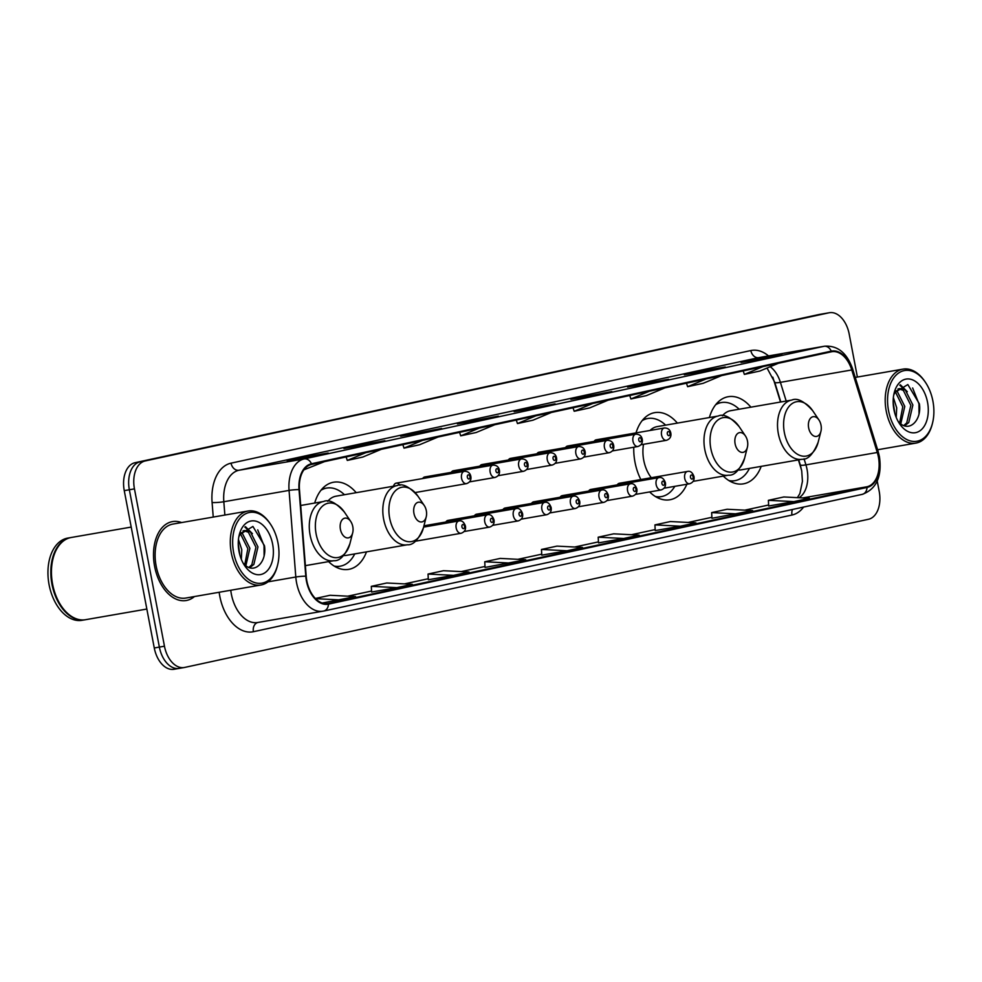 <?xml version="1.0" encoding="UTF-8"?>
<svg xmlns="http://www.w3.org/2000/svg" width="982" height="982" viewBox="0 0 982 982"><rect width="100%" height="100%" fill="white"/><g stroke="black" fill="none" stroke-linecap="round" stroke-linejoin="round"><path stroke-width="1.47" d="M356.208 492.682A44.227 27.95 80.1 0 0 333.573 482.223A44.227 27.95 80.1 0 0 314.694 503.054M677.371 423.107A44.227 27.95 80.1 0 0 654.736 412.636A44.227 27.95 80.1 0 0 636.017 432.902M633.783 447.215A44.227 27.95 80.1 0 0 634.973 462.129A44.227 27.95 80.1 0 0 640.841 479.535M750.911 407.174A44.227 27.95 80.1 0 0 728.276 396.703A44.227 27.95 80.1 0 0 709.385 417.546M598.701 440.611A6.26 3.953 80.1 0 0 596.184 439.813A6.26 3.953 80.1 0 0 594.098 441.409M570.125 446.798A6.26 3.953 80.1 0 0 567.621 446.012A6.26 3.953 80.1 0 0 565.522 447.596M541.561 452.984A6.26 3.953 80.1 0 0 539.057 452.199A6.26 3.953 80.1 0 0 536.958 453.782M512.997 459.183A6.26 3.953 80.1 0 0 510.48 458.385A6.26 3.953 80.1 0 0 508.381 459.981M484.421 465.37A6.26 3.953 80.1 0 0 481.917 464.572A6.26 3.953 80.1 0 0 479.817 466.168M455.857 471.556A6.26 3.953 80.1 0 0 453.34 470.759A6.26 3.953 80.1 0 0 451.254 472.354M427.293 477.743A6.26 3.953 80.1 0 0 424.776 476.957A6.26 3.953 80.1 0 0 422.677 478.541M399.932 485.341A6.26 3.953 80.1 0 0 396.212 483.144A6.26 3.953 80.1 0 0 393.5 486.213M593.288 490.251A6.26 3.953 80.1 0 0 590.783 489.453A6.26 3.953 80.1 0 0 588.684 491.049M564.724 496.438A6.26 3.953 80.1 0 0 562.22 495.64A6.26 3.953 80.1 0 0 560.121 497.236M536.16 502.624A6.26 3.953 80.1 0 0 533.643 501.839A6.26 3.953 80.1 0 0 531.544 503.422M507.584 508.811A6.26 3.953 80.1 0 0 505.079 508.025A6.26 3.953 80.1 0 0 502.98 509.621M621.864 484.065A6.26 3.953 80.1 0 0 619.347 483.267A6.26 3.953 80.1 0 0 617.261 484.863M479.02 515.01A6.26 3.953 80.1 0 0 476.503 514.212A6.26 3.953 80.1 0 0 474.416 515.808M450.456 521.197A6.26 3.953 80.1 0 0 447.939 520.399A6.26 3.953 80.1 0 0 445.84 521.994M801.582 470.194A33.376 21.101 80.1 0 0 801.41 469.642L798.403 459.907M780.506 402.031L772.822 377.174M649.654 491.933A44.227 27.95 80.1 0 0 669.871 499.777A44.227 27.95 80.1 0 0 686.872 484.249M328.589 561.618A44.227 27.95 80.1 0 0 348.708 569.364A44.227 27.95 80.1 0 0 366.495 551.872M723.292 476.11A44.227 27.95 80.1 0 0 743.411 483.844A44.227 27.95 80.1 0 0 761.197 466.364M819.639 314.424A25.029 15.822 80.1 0 0 819.234 314.486A25.029 15.822 80.1 0 0 818.828 314.559L135.037 462.706A25.029 15.822 80.1 0 0 124.26 490.644L154.272 647.973A25.029 15.822 80.1 0 0 174.023 669.282A25.029 15.822 80.1 0 0 174.428 669.208M819.234 314.486L824.328 313.602A25.029 15.822 80.1 0 0 823.923 313.675L140.131 461.822A25.029 15.822 80.1 0 0 129.354 489.76L159.366 647.089A25.029 15.822 80.1 0 0 179.117 668.398A25.029 15.822 80.1 0 0 179.522 668.325A25.029 15.822 80.1 0 1 179.117 668.398A25.029 15.822 80.1 0 1 159.366 647.089L129.354 489.76A25.029 15.822 80.1 0 1 140.131 461.822L823.923 313.675A25.029 15.822 80.1 0 1 824.328 313.602A25.029 15.822 80.1 0 1 824.733 313.54M181.621 522.559A40.053 25.311 80.1 0 0 172.513 521.602A40.053 25.311 80.1 0 0 154.616 566.418A40.053 25.311 80.1 0 0 186.224 600.518A40.053 25.311 80.1 0 0 194.473 596.54A40.053 25.311 80.1 0 1 186.224 600.518A40.053 25.311 80.1 0 1 154.616 566.418A40.053 25.311 80.1 0 1 172.513 521.602A40.053 25.311 80.1 0 1 181.621 522.559M878.399 456.986A26.698 16.878 -99.9 0 1 866.897 486.777L328.332 603.464A26.698 16.878 -99.9 0 1 327.89 603.549A26.698 16.878 -99.9 0 1 306.2 576.213L299.461 489.613A26.698 16.878 -99.9 0 1 311.576 464.425L831.373 351.802A26.698 16.878 -99.9 0 1 831.815 351.716A26.698 16.878 -99.9 0 1 851.762 369.956L877.282 452.481A26.698 16.878 -99.9 0 1 878.399 456.986M878.816 456.9A27.373 17.295 80.1 0 0 877.663 452.285L852.143 369.748A27.373 17.295 80.1 0 0 831.251 351.151L311.454 463.762A27.373 17.295 80.1 0 0 299.031 489.588L305.783 576.188A27.373 17.295 80.1 0 0 328.454 604.126L867.02 487.44A27.373 17.295 80.1 0 0 878.816 456.9M485.047 567.436L525.751 559.715L500.219 558.414L484.752 561.765L485.047 567.449M711.95 518.275L752.654 510.554L727.122 509.253L711.655 512.604L711.95 518.287M857.384 377.051L849.184 334.027A25.029 15.822 80.1 0 0 829.422 312.718A25.029 15.822 80.1 0 0 829.017 312.792L145.226 460.939A25.029 15.822 80.1 0 0 134.448 488.876L164.46 646.205A25.029 15.822 80.1 0 0 184.211 667.514A25.029 15.822 80.1 0 0 184.628 667.441L868.407 519.294A25.029 15.822 80.1 0 0 879.197 491.356L877.233 481.07M426.176 431.785L400.681 436.204L441.642 428.434L426.176 431.785M369.441 444.073L343.958 448.492L359.437 445.141L384.919 440.722L369.441 444.073M312.718 456.36L287.235 460.791L302.714 457.44L328.197 453.009L312.718 456.36M596.344 394.911L570.861 399.343L611.811 391.56L596.344 394.911M653.067 382.624L627.584 387.043L643.05 383.692L668.533 379.273L653.067 382.624M709.79 370.337L684.307 374.756L699.785 371.405L725.268 366.986L709.79 370.337M766.512 358.049L741.029 362.468L781.991 354.698L766.512 358.049M482.899 419.498L457.416 423.917L498.365 416.135L482.899 419.498M539.621 407.199L514.138 411.63L555.088 403.848L539.621 407.199M453.561 575.354L469.028 572.003L443.496 570.702L428.029 574.053L428.324 579.736L453.561 575.354L428.029 574.053M396.838 587.641L412.305 584.29L386.773 582.989L371.306 586.34L371.601 592.023L396.838 587.641L371.306 586.34M322.182 603.046L355.582 596.577L330.05 595.276L315.345 598.468M623.73 538.48L639.196 535.129L613.676 533.827L598.198 537.179L598.504 542.862L623.73 538.48L598.198 537.179M680.452 526.192L695.931 522.841L670.399 521.54L654.933 524.891L655.227 530.575L680.452 526.192L654.933 524.891M793.91 501.618L809.377 498.267L783.845 496.966L768.378 500.317L768.673 506L793.91 501.618L768.378 500.317M567.007 550.767L582.473 547.416L556.954 546.115L541.475 549.466L541.782 555.149L567.007 550.767L541.475 549.466M529.605 408.279L529.728 408.917M472.882 420.566L473.005 421.204M756.508 359.117L756.631 359.768M699.785 371.405L699.908 372.055M643.05 383.692L643.173 384.343M586.328 395.992L586.45 396.63M302.714 457.44L302.837 458.078M359.437 445.141L359.559 445.791M416.159 432.853L416.282 433.504M737.175 513.905L711.655 512.604M510.284 563.067L484.752 561.765M340.103 599.928L315.553 598.676M536 415.791L517.465 423.561L532.931 420.21L551.467 412.44M517.465 423.561L516.287 420.063M592.723 403.504L574.188 411.262L589.654 407.911L608.189 400.153M574.188 411.262L573.009 407.776M649.446 391.217L630.91 398.974L646.377 395.623L664.924 387.865M630.91 398.974L629.732 395.488M706.168 378.929L687.633 386.687L703.1 383.336L721.647 375.578M687.633 386.687L686.455 383.201M762.904 366.642L744.356 374.4L759.822 371.049L778.37 363.291M744.356 374.4L743.19 370.914M479.277 428.091L460.73 435.848L476.209 432.497L494.744 424.74M460.73 435.848L459.564 432.362M422.555 440.378L404.007 448.136L419.486 444.785L438.021 437.027M404.007 448.136L402.841 444.65M365.832 452.665L347.284 460.423L362.751 457.072L381.298 449.314M347.284 460.423L346.118 456.937M303.917 469.826L324.576 461.601M888.55 410.697A35.88 22.672 80.1 0 0 910.093 440.844A35.88 22.672 80.1 0 0 932.495 423.181A35.88 22.672 80.1 0 0 932.9 401.086A35.88 22.672 80.1 0 0 925.4 382.28A35.88 22.672 80.1 0 0 897.843 373.577A35.88 22.672 80.1 0 0 888.55 410.697M925.4 382.28L924.798 381.397A37.549 23.728 80.1 0 0 903.023 369.122A37.549 23.728 80.1 0 0 886.243 411.139A37.549 23.728 80.1 0 0 915.875 443.115A37.549 23.728 80.1 0 0 932.237 424.212L932.495 423.181M893.362 397.55L896.689 407.825L896.247 417.46M893.154 401.81L894.848 413.434M896.185 390.787L897.241 391.413L904.778 406.425L900.776 423.819M895.338 391.843L902.765 406.781L899.659 422.911M893.73 395.022L895.019 392.297L899.978 388.614L905.33 390.001L912.879 405.026L908.755 422.555L904.618 425.807M898.984 388.884L903.317 390.357L910.854 405.37L906.73 422.911L903.796 425.525M898.064 421.278L899.389 422.653C909.455 432.902 922 419.989 919.373 403.823L907.822 384.551L894.271 392.886M927.536 402.252A27.201 17.197 80.1 0 0 911.21 379.396A27.201 17.197 80.1 0 0 894.209 392.788A27.201 17.197 80.1 0 0 893.915 409.543A27.201 17.197 80.1 0 0 899.598 423.807A27.201 17.197 80.1 0 0 920.502 430.398A27.201 17.197 80.1 0 0 927.536 402.252M899.144 423.107L900.408 424.715M912.634 387.976L918.943 403.811L919.017 413.668M899.745 385.177L904.741 389.633M900.384 384.809L907.307 391.708M808.652 427.894A10.016 6.334 80.1 0 0 814.667 436.315A10.016 6.334 80.1 0 0 820.915 431.38A10.016 6.334 80.1 0 0 821.026 425.218A10.016 6.334 80.1 0 0 818.939 419.965A10.016 6.334 80.1 0 0 811.242 417.546A10.016 6.334 80.1 0 0 808.652 427.894M738.206 470.034A30.037 18.989 80.1 0 0 740.98 469.875L802.048 459.269C807.99 459.772 813.366 454.089 818.166 442.195A27.594 17.443 80.1 0 1 800.931 455.771A27.594 17.443 80.1 0 1 784.36 432.583A27.594 17.443 80.1 0 1 791.504 404.044A27.594 17.443 80.1 0 1 812.703 410.722C804.172 401.147 797.188 397.6 791.774 400.079A30.037 18.989 80.1 0 0 778.345 433.7A30.037 18.989 80.1 0 0 802.048 459.269M728.84 480.542A39.636 25.053 80.1 0 0 734.978 480.652A39.636 25.053 80.1 0 0 749.438 468.402M730.178 481.327A39.636 25.053 80.1 0 0 732.425 481.094L734.978 480.652M739.164 409.212A39.636 25.053 80.1 0 0 721.414 402.559L718.861 403.001A39.636 25.053 80.1 0 0 716.676 403.541M721.414 402.559A39.636 25.053 80.1 0 0 715.682 404.731M791.774 400.079L730.706 410.685A30.037 18.989 80.1 0 0 722.408 415.803M735.113 443.827A10.016 6.334 80.1 0 0 741.128 452.248A10.016 6.334 80.1 0 0 747.376 447.313A10.016 6.334 80.1 0 0 747.498 441.151A10.016 6.334 80.1 0 0 745.399 435.898A10.016 6.334 80.1 0 0 737.703 433.479A10.016 6.334 80.1 0 0 735.113 443.827M643.529 444.294A30.037 18.989 80.1 0 0 643.738 460.227A30.037 18.989 80.1 0 0 651.287 477.718M655.301 496.475A39.636 25.053 80.1 0 0 661.438 496.585A39.636 25.053 80.1 0 0 674.818 486.336M656.639 497.26A39.636 25.053 80.1 0 0 658.897 497.027L661.438 496.585M665.624 425.145A39.636 25.053 80.1 0 0 647.875 418.492L645.334 418.933A39.636 25.053 80.1 0 0 643.136 419.474M647.875 418.492A39.636 25.053 80.1 0 0 642.142 420.664M693.182 481.34L728.509 475.202A30.037 18.989 80.1 0 1 704.806 449.621A30.037 18.989 80.1 0 1 718.235 416.012L657.167 426.618A30.037 18.989 80.1 0 0 650.035 430.472M413.95 513.414A10.016 6.334 80.1 0 0 419.965 521.823A10.016 6.334 80.1 0 0 426.213 516.9A10.016 6.334 80.1 0 0 426.323 510.726A10.016 6.334 80.1 0 0 424.236 505.485A10.016 6.334 80.1 0 0 416.54 503.054A10.016 6.334 80.1 0 0 413.95 513.414M343.504 555.542A30.037 18.989 80.1 0 0 346.278 555.382L407.346 544.777C413.287 545.292 418.663 539.597 423.463 527.702A27.594 17.443 80.1 0 1 406.229 541.278A27.594 17.443 80.1 0 1 389.658 518.103A27.594 17.443 80.1 0 1 396.802 489.552A27.594 17.443 80.1 0 1 418.001 496.241C409.469 486.655 402.497 483.107 397.072 485.587A30.037 18.989 80.1 0 0 383.643 519.208A30.037 18.989 80.1 0 0 407.346 544.777M334.138 566.049A39.636 25.053 80.1 0 0 340.275 566.172A39.636 25.053 80.1 0 0 354.735 553.922M335.476 566.835A39.636 25.053 80.1 0 0 337.734 566.614L340.275 566.172M344.461 494.732A39.636 25.053 80.1 0 0 326.711 488.066L324.17 488.508A39.636 25.053 80.1 0 0 321.973 489.061M326.711 488.066A39.636 25.053 80.1 0 0 320.979 490.251M397.072 485.587L336.004 496.192A30.037 18.989 80.1 0 0 327.718 501.311M340.423 529.347A10.016 6.334 80.1 0 0 346.425 537.755A10.016 6.334 80.1 0 0 352.685 532.833A10.016 6.334 80.1 0 0 352.796 526.659A10.016 6.334 80.1 0 0 350.697 521.417A10.016 6.334 80.1 0 0 343.013 518.987A10.016 6.334 80.1 0 0 340.423 529.347M233.642 552.584A35.88 22.672 80.1 0 0 255.185 582.731A35.88 22.672 80.1 0 0 277.587 565.067A35.88 22.672 80.1 0 0 277.992 542.972A35.88 22.672 80.1 0 0 270.48 524.167A35.88 22.672 80.1 0 0 242.935 515.476A35.88 22.672 80.1 0 0 233.642 552.584M270.48 524.167L269.89 523.283A37.549 23.728 80.1 0 0 248.115 511.008A37.549 23.728 80.1 0 0 231.335 553.026A37.549 23.728 80.1 0 0 260.966 585.002A37.549 23.728 80.1 0 0 277.329 566.098L277.587 565.067M248.115 511.008L172.942 524.069A37.549 23.728 80.1 0 0 156.163 566.086A37.549 23.728 80.1 0 0 185.794 598.05L260.966 585.002M131.207 527.076L71.244 537.485A41.723 26.367 80.1 0 0 53.065 558.488A41.723 26.367 80.1 0 0 52.598 584.18A41.723 26.367 80.1 0 0 61.326 606.054A41.723 26.367 80.1 0 0 85.532 619.703L146.846 609.049M53.04 558.623A41.305 26.109 80.1 0 0 53.003 558.746A41.305 26.109 80.1 0 0 52.549 584.18A41.305 26.109 80.1 0 0 61.179 605.845A41.305 26.109 80.1 0 0 61.252 605.955M70.937 537.547A41.723 26.367 80.1 0 0 70.618 537.596A41.723 26.367 80.1 0 0 51.972 584.29A41.723 26.367 80.1 0 0 84.894 619.814A41.723 26.367 80.1 0 0 85.213 619.752M70.618 537.596L67.746 538.099A41.723 26.367 80.1 0 0 49.1 584.793A41.723 26.367 80.1 0 0 82.022 620.305L84.894 619.814M238.454 539.449L241.781 549.724L241.339 559.347M238.245 543.697L239.939 555.321M241.277 532.674L242.333 533.3L249.87 548.312L245.868 565.706M240.418 533.729L247.857 548.668L244.751 564.797M238.822 536.909L240.111 534.183L245.07 530.501L250.422 531.888L257.959 546.913L253.847 564.454L249.71 567.694M244.076 530.771L248.397 532.244L255.946 547.256L251.822 564.797L248.888 567.412M243.155 563.165L244.481 564.54C254.547 574.789 267.092 561.888 264.465 545.71L252.914 526.438L239.363 534.773M272.628 544.138A27.201 17.197 80.1 0 0 256.29 521.282A27.201 17.197 80.1 0 0 239.301 534.674A27.201 17.197 80.1 0 0 239.007 551.43A27.201 17.197 80.1 0 0 244.69 565.693A27.201 17.197 80.1 0 0 265.582 572.285A27.201 17.197 80.1 0 0 272.628 544.138M244.236 564.994L245.488 566.602M257.726 529.863L264.035 545.697L264.109 555.554M244.837 527.064L249.833 531.52M245.475 526.696L252.399 533.594M818.828 314.559L829.017 312.792M154.272 647.973L164.46 646.205M124.26 490.644L134.448 488.876M135.037 462.706L145.226 460.939M866.897 486.777L802.736 497.923M799.066 497.739A26.698 16.878 80.1 0 0 807.044 469.371A26.698 16.878 80.1 0 0 805.927 464.879L804.049 458.79M803.595 507.068A41.723 26.367 -99.9 0 1 791.995 515.034L253.417 631.708A8.347 6.469 77.8 0 1 257.898 622.478M253.417 631.708A41.723 26.367 -99.9 0 1 219.821 596.332A41.723 26.367 -99.9 0 1 219.17 592.256M230.758 590.243A33.376 21.101 80.1 0 0 231.347 594.098A33.376 21.101 80.1 0 0 257.677 622.514L322.918 611.185A33.376 21.101 -99.9 0 1 295.803 577.011L289.064 490.411A33.376 21.101 -99.9 0 1 304.211 458.925L824.008 346.302A8.347 6.469 77.8 0 1 831.251 351.151M323.864 611L862.036 494.4A8.347 6.469 -102.2 0 0 862.233 494.363C876.423 489.146 882.155 476.601 879.442 456.704L878.178 451.585A8.347 1.289 162.8 0 1 877.663 452.285M311.454 463.762A8.347 6.469 -102.2 0 0 304.211 458.925L238.97 470.255A33.376 21.101 80.1 0 0 223.822 501.741L224.866 515.047M299.031 489.588A8.347 0.957 175.5 0 0 289.064 490.411L223.822 501.741A8.347 0.957 -4.5 0 1 212.1 502.526A41.723 26.367 -99.9 0 1 231.04 463.16L750.837 350.549A41.723 26.367 -99.9 0 1 768.538 355.926M878.178 451.585L852.658 369.048A8.347 1.289 162.8 0 1 852.143 369.748M750.837 350.549A8.347 6.469 77.8 0 0 758.779 357.632L824.008 346.302A33.376 21.101 -99.9 0 1 824.561 346.204L759.319 357.534A33.376 21.101 80.1 0 0 758.779 357.632L238.97 470.255A8.347 6.469 77.8 0 1 231.04 463.16M305.783 576.188A8.347 0.957 175.5 0 0 295.803 577.011L267.988 581.847M323.459 611.086A33.376 21.101 -99.9 0 1 322.918 611.185L323.667 611.05A8.347 6.469 77.8 0 1 323.459 611.086M328.454 604.126A8.347 6.469 77.8 0 1 323.667 611.05L862.233 494.363A8.347 6.469 -102.2 0 0 867.02 487.44M213.241 517.072L212.1 502.526M791.995 515.034A8.347 6.469 77.8 0 1 792.486 509.474M328.332 603.464L327.46 603.611M347.788 596.184L371.552 591.029L347.763 596.184M404.51 583.897L428.275 578.742L404.486 583.885M461.233 571.598L484.998 566.454L461.209 571.598M517.968 559.31L541.72 554.167L517.931 559.31M574.691 547.023L598.455 541.88L574.654 547.023M631.414 534.736L655.178 529.58L631.377 534.736M688.137 522.449L711.901 517.293L688.112 522.449M744.859 510.149L768.624 505.006L744.835 510.149M877.282 452.481L805.927 464.879A15.025 2.32 -17.2 0 1 800.232 464.768L798.71 459.846M851.762 369.956L780.408 382.342A26.698 16.878 80.1 0 0 770.17 366.716M786.189 401.049L780.408 382.342A15.025 2.32 -17.2 0 1 774.712 382.231L767.028 368.029M730.853 481.462L730.608 481.561A40.004 25.287 80.1 0 0 730.853 481.462L731.418 481.241M717.265 403.185A40.004 25.287 80.1 0 0 716.995 403.185L717.867 403.209M718.235 416.012C723.66 413.52 730.633 417.08 739.164 426.654A27.594 17.443 80.1 0 0 717.965 419.977A27.594 17.443 80.1 0 0 710.821 448.516A27.594 17.443 80.1 0 0 727.392 471.704A27.594 17.443 80.1 0 0 744.626 458.115L747.376 447.313M657.314 497.395L657.068 497.493A40.004 25.287 80.1 0 0 657.314 497.395L657.891 497.174M643.726 419.118A40.004 25.287 80.1 0 0 643.456 419.118L644.339 419.13M336.151 566.97L335.905 567.068A40.004 25.287 80.1 0 0 336.151 566.97L336.728 566.749M322.562 488.692A40.004 25.287 80.1 0 0 322.292 488.692L323.176 488.717M300.688 505.485L323.532 501.52C328.958 499.04 335.93 502.588 344.461 512.174A27.594 17.443 80.1 0 0 323.274 505.485A27.594 17.443 80.1 0 0 316.13 534.024A27.594 17.443 80.1 0 0 332.689 557.211A27.594 17.443 80.1 0 0 349.923 543.635L352.685 532.833M323.532 501.52A30.037 18.989 80.1 0 0 310.116 535.141A30.037 18.989 80.1 0 0 333.819 560.71C339.76 561.225 345.124 555.53 349.923 543.635M684.724 478.43A6.26 3.953 -99.9 0 1 687.523 471.434C690.321 470.746 692.482 472.452 693.979 476.528C694.569 480.112 693.12 482.518 689.659 483.758A6.26 3.953 -99.9 0 1 684.724 478.43M693.059 476.761A2.087 1.313 80.1 0 0 691.389 474.993A2.087 1.313 80.1 0 0 690.481 477.326A2.087 1.313 80.1 0 0 692.163 479.093A2.087 1.313 80.1 0 0 693.059 476.761M656.148 484.617A6.26 3.953 -99.9 0 1 658.947 477.62C661.758 476.933 663.906 478.639 665.403 482.727C665.992 486.299 664.556 488.705 661.095 489.944A6.26 3.953 -99.9 0 1 656.148 484.617M664.495 482.948A2.087 1.313 80.1 0 0 662.813 481.18A2.087 1.313 80.1 0 0 661.917 483.512A2.087 1.313 80.1 0 0 663.599 485.28A2.087 1.313 80.1 0 0 664.495 482.948M627.584 490.816A6.26 3.953 -99.9 0 1 630.383 483.807C633.194 483.132 635.342 484.826 636.839 488.913C637.428 492.485 635.992 494.891 632.518 496.143A6.26 3.953 -99.9 0 1 627.584 490.816M635.931 489.146A2.087 1.313 80.1 0 0 634.249 487.367A2.087 1.313 80.1 0 0 633.353 489.699A2.087 1.313 80.1 0 0 635.035 491.466A2.087 1.313 80.1 0 0 635.931 489.146M599.02 497.002A6.26 3.953 -99.9 0 1 601.819 489.993C604.617 489.318 606.778 491.012 608.275 495.1C608.865 498.672 607.416 501.09 603.955 502.33A6.26 3.953 -99.9 0 1 599.02 497.002M607.355 495.333A2.087 1.313 80.1 0 0 605.673 493.565A2.087 1.313 80.1 0 0 604.777 495.885A2.087 1.313 80.1 0 0 606.459 497.653A2.087 1.313 80.1 0 0 607.355 495.333M570.444 503.189A6.26 3.953 -99.9 0 1 573.243 496.192C576.053 495.505 578.202 497.211 579.699 501.286C580.288 504.871 578.852 507.277 575.391 508.516A6.26 3.953 -99.9 0 1 570.444 503.189M578.791 501.52A2.087 1.313 80.1 0 0 577.109 499.752A2.087 1.313 80.1 0 0 576.213 502.084A2.087 1.313 80.1 0 0 577.895 503.852A2.087 1.313 80.1 0 0 578.791 501.52M541.88 509.376A6.26 3.953 -99.9 0 1 544.679 502.379C547.477 501.692 549.638 503.398 551.135 507.485C551.724 511.057 550.288 513.463 546.814 514.703A6.26 3.953 -99.9 0 1 541.88 509.376M550.227 507.706A2.087 1.313 80.1 0 0 548.545 505.939A2.087 1.313 80.1 0 0 547.649 508.271A2.087 1.313 80.1 0 0 549.319 510.039A2.087 1.313 80.1 0 0 550.227 507.706M513.316 515.575A6.26 3.953 -99.9 0 1 516.102 508.566C518.913 507.878 521.061 509.584 522.571 513.672C523.148 517.244 521.712 519.65 518.25 520.902A6.26 3.953 -99.9 0 1 513.316 515.575M521.651 513.893A2.087 1.313 80.1 0 0 519.969 512.125A2.087 1.313 80.1 0 0 519.073 514.458A2.087 1.313 80.1 0 0 520.755 516.225A2.087 1.313 80.1 0 0 521.651 513.893M484.74 521.761A6.26 3.953 -99.9 0 1 487.538 514.752C490.349 514.077 492.498 515.771 493.995 519.859C494.584 523.431 493.148 525.849 489.687 527.088A6.26 3.953 -99.9 0 1 484.74 521.761M493.087 520.092A2.087 1.313 80.1 0 0 491.405 518.324A2.087 1.313 80.1 0 0 490.509 520.644A2.087 1.313 80.1 0 0 492.191 522.412A2.087 1.313 80.1 0 0 493.087 520.092M456.176 527.948A6.26 3.953 -99.9 0 1 458.975 520.939C461.773 520.264 463.934 521.97 465.431 526.045C466.02 529.629 464.572 532.035 461.11 533.275A6.26 3.953 -99.9 0 1 456.176 527.948M464.511 526.278A2.087 1.313 80.1 0 0 462.841 524.511A2.087 1.313 80.1 0 0 461.933 526.831A2.087 1.313 80.1 0 0 463.614 528.611A2.087 1.313 80.1 0 0 464.511 526.278M640.964 444.748L666.496 440.304A6.26 3.953 -99.9 0 1 661.561 434.977A6.26 3.953 -99.9 0 1 664.36 427.98L596.184 439.813M667.318 433.872A2.087 1.313 80.1 0 0 669 435.64A2.087 1.313 80.1 0 0 669.896 433.308A2.087 1.313 80.1 0 0 668.226 431.54A2.087 1.313 80.1 0 0 667.318 433.872M612.387 450.934L637.932 446.503A6.26 3.953 -99.9 0 1 632.985 441.176A6.26 3.953 -99.9 0 1 635.784 434.167L567.621 446.012M638.754 440.059A2.087 1.313 80.1 0 0 640.436 441.826A2.087 1.313 80.1 0 0 641.332 439.506A2.087 1.313 80.1 0 0 639.65 437.727A2.087 1.313 80.1 0 0 638.754 440.059M583.824 457.121L609.356 452.69A6.26 3.953 -99.9 0 1 604.421 447.362A6.26 3.953 -99.9 0 1 607.22 440.353L539.057 452.199M610.19 446.245A2.087 1.313 80.1 0 0 611.872 448.013A2.087 1.313 80.1 0 0 612.768 445.693A2.087 1.313 80.1 0 0 611.086 443.925A2.087 1.313 80.1 0 0 610.19 446.245M555.26 463.308L580.792 458.876A6.26 3.953 -99.9 0 1 575.857 453.549A6.26 3.953 -99.9 0 1 578.656 446.552L510.48 458.385M581.614 452.444A2.087 1.313 80.1 0 0 583.296 454.212A2.087 1.313 80.1 0 0 584.192 451.88A2.087 1.313 80.1 0 0 582.51 450.112A2.087 1.313 80.1 0 0 581.614 452.444M526.683 469.506L552.228 465.063A6.26 3.953 -99.9 0 1 547.281 459.736A6.26 3.953 -99.9 0 1 550.08 452.739L481.917 464.572M553.05 458.631A2.087 1.313 80.1 0 0 554.732 460.398A2.087 1.313 80.1 0 0 555.628 458.066A2.087 1.313 80.1 0 0 553.946 456.299A2.087 1.313 80.1 0 0 553.05 458.631M498.12 475.693L523.652 471.262A6.26 3.953 -99.9 0 1 518.717 465.934A6.26 3.953 -99.9 0 1 521.516 458.925L453.34 470.759M524.486 464.817A2.087 1.313 80.1 0 0 526.156 466.585A2.087 1.313 80.1 0 0 527.064 464.265A2.087 1.313 80.1 0 0 525.382 462.485A2.087 1.313 80.1 0 0 524.486 464.817M469.556 481.88L495.088 477.448A6.26 3.953 -99.9 0 1 490.153 472.121A6.26 3.953 -99.9 0 1 492.939 465.112L424.776 476.957M495.91 471.004A2.087 1.313 80.1 0 0 497.592 472.772A2.087 1.313 80.1 0 0 498.488 470.452A2.087 1.313 80.1 0 0 496.806 468.684A2.087 1.313 80.1 0 0 495.91 471.004M415.104 492.571L466.524 483.635A6.26 3.953 -99.9 0 1 461.577 478.308A6.26 3.953 -99.9 0 1 464.376 471.299L396.212 483.144M467.346 477.191A2.087 1.313 80.1 0 0 469.028 478.971A2.087 1.313 80.1 0 0 469.924 476.638A2.087 1.313 80.1 0 0 468.242 474.871A2.087 1.313 80.1 0 0 467.346 477.191M174.023 669.282L184.211 667.514M852.658 369.048C846.987 352.931 837.621 345.32 824.561 346.204M829.422 312.718L824.328 313.602M780.813 401.982L774.712 382.231M800.232 464.768L801.729 471.004L802.429 481.34L799.9 493.529L797.384 497.653M539.535 407.211L554.928 403.884M596.258 394.924L611.651 391.597M652.981 382.636L668.374 379.31M709.716 370.349L725.097 367.01M766.439 358.062L781.819 354.723M482.813 419.51L498.205 416.172M426.09 431.798L441.483 428.459M369.367 444.085L384.748 440.746M312.644 456.372L328.025 453.046M877.613 449.756L915.875 443.115M897.953 388.97L899.978 388.614M855.248 377.419L903.023 369.122M820.915 431.38L818.166 442.195M818.939 419.965L812.703 410.722M728.509 475.202C734.45 475.705 739.827 470.022 744.626 458.115M745.399 435.898L739.164 426.654M426.213 516.9L423.463 527.702M424.236 505.485L418.001 496.241M305.377 565.644L333.819 560.71M350.697 521.417L344.461 512.174M243.045 530.857L245.07 530.501M619.347 483.267L687.523 471.434M664.127 488.189L689.659 483.758M590.783 489.453L658.947 477.62M635.563 494.388L661.095 489.944M562.22 495.64L630.383 483.807M606.986 500.575L632.518 496.143M533.643 501.839L601.819 489.993M578.423 506.761L603.955 502.33M505.079 508.025L573.243 496.192M549.846 512.948L575.391 508.516M476.503 514.212L544.679 502.379M521.282 519.147L546.814 514.703M447.939 520.399L516.102 508.566M492.719 525.333L518.25 520.902M423.954 525.8L487.538 514.752M464.142 531.52L489.687 527.088M423.623 527.088L458.975 520.939M415.202 541.254L461.11 533.275M666.496 440.304C669.957 439.064 671.406 436.659 670.816 433.087C670.08 429.65 667.92 427.943 664.36 427.98M637.932 446.503C641.393 445.251 642.829 442.845 642.24 439.273C641.504 435.836 639.356 434.142 635.784 434.167M609.356 452.69C612.829 451.45 614.266 449.032 613.676 445.46C612.94 442.023 610.792 440.329 607.22 440.353M580.792 458.876C584.253 457.637 585.702 455.231 585.112 451.646C584.376 448.222 582.216 446.515 578.656 446.552M552.228 465.063C555.689 463.823 557.125 461.417 556.536 457.845C555.8 454.408 553.652 452.702 550.08 452.739M523.652 471.262C527.125 470.01 528.562 467.604 527.972 464.032C527.236 460.595 525.088 458.901 521.516 458.925M495.088 477.448C498.549 476.209 499.985 473.79 499.408 470.218C498.672 466.781 496.511 465.087 492.939 465.112M466.524 483.635C469.985 482.395 471.421 479.989 470.832 476.405C470.096 472.98 467.948 471.274 464.376 471.299"/></g></svg>
